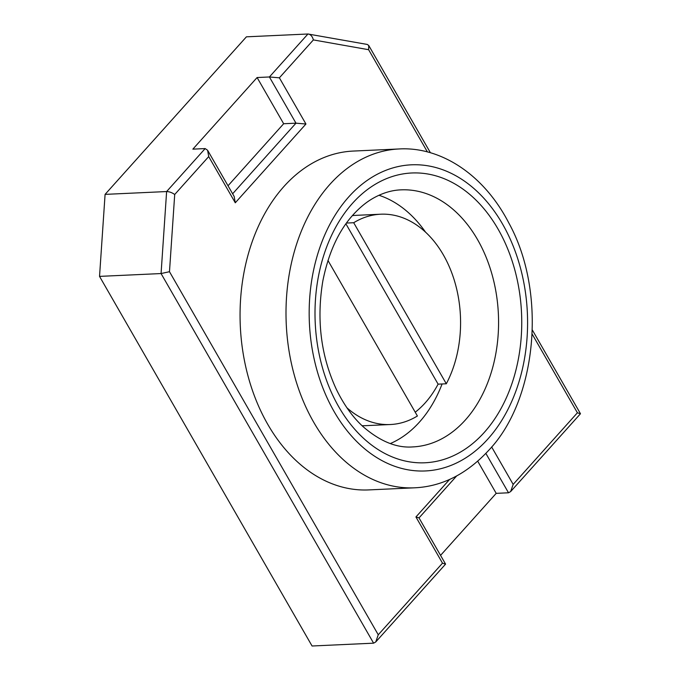 <?xml version="1.0" encoding="UTF-8"?>
<svg xmlns="http://www.w3.org/2000/svg" width="680" height="680" viewBox="0 0 680 680"><rect width="100%" height="100%" fill="white"/><g stroke="black" fill="none" stroke-linecap="round" stroke-linejoin="round"><path stroke-width="1.02" d="M446.31 383.775A105.272 74.953 87.4 0 0 451.248 271.49A105.272 74.953 87.4 0 0 380.715 214.208A105.272 74.953 87.4 0 0 353.702 222.725L446.31 383.775L438.107 384.149A105.272 74.953 -92.6 0 1 425.17 402.909A105.272 74.953 -92.6 0 1 415.216 412.207M438.107 384.149L345.916 223.839M346.936 407.813A105.272 74.953 87.4 0 0 390.388 424.524A105.272 74.953 87.4 0 0 417.401 415.999L327.964 260.466M353.702 222.725L346.477 223.057M390.388 424.524L365.772 425.654A105.272 74.953 -92.6 0 1 362.041 425.697M352.385 215.636A105.272 74.953 -92.6 0 1 356.099 215.339L380.715 214.208M442.094 383.971A128.665 91.613 -92.6 0 1 419.39 422.144A128.665 91.613 -92.6 0 1 390.363 443.538M378.947 195.27A128.665 91.613 -92.6 0 1 425.57 232.195M399.092 148.963L353.149 151.07A169.6 120.759 87.4 0 0 240.303 326.043A169.6 120.759 87.4 0 0 368.73 489.914L414.673 487.806C442.017 486.54 466.684 474.062 488.673 450.364C536.885 400.078 547.238 292.706 508.921 223.15C483.327 173.4 439.773 146.548 399.092 148.963A169.6 120.759 87.4 0 0 286.246 323.926A169.6 120.759 87.4 0 0 414.673 487.806M430.423 152.762L368.738 45.483L367.243 44.438L307.947 34L246.415 36.831L105.085 194.378L99.535 276.386L161.066 273.555L169.481 271.702L378.258 634.78L442.502 563.167L415.93 516.97L449.616 479.425M105.085 194.378L166.617 191.547C169.345 191.624 172.04 192.61 174.709 194.497L169.481 271.702M228.021 185.768L283.662 123.734L257.1 77.537L192.856 149.149L205.165 148.58L207.604 150.255L208.709 156.595L174.709 194.497M99.535 276.386L312.069 646L373.6 643.169L375.734 641.971L378.258 634.78M207.604 150.255L234.167 196.46L235.28 202.793L208.709 156.595M375.734 641.971L445.536 564.162L442.502 563.167M283.662 123.734L295.97 123.173L305.94 124.023L235.28 202.793M445.544 564.052L418.982 517.854L415.93 516.97M257.1 77.537L269.407 76.968L279.378 77.817L305.94 124.023M308.593 34.042C310.904 34.697 312.494 36.66 313.378 39.916L279.378 77.817M440.555 555.381L496.204 493.357L508.512 492.787L510.637 491.589L513.17 484.398L577.405 412.786L532.211 334.186M368.738 45.483L368.628 49.708L313.378 39.916M510.637 491.589L580.439 413.78L577.405 412.786M496.204 493.357L477.725 461.219M465.333 420.027A128.665 91.613 -92.6 0 1 412.794 446.913C396.593 448.171 379.942 441.354 362.831 426.436C352.707 417.146 343.885 404.787 336.353 389.368C320.866 355.801 316.37 319.608 322.873 280.772C328.627 252.441 338.852 230.299 353.549 214.336C359.805 207.528 366.24 202.224 372.861 198.424C382.245 193.06 391.62 190.204 400.971 189.856A128.665 91.613 -92.6 0 1 492.116 274.771A128.665 91.613 -92.6 0 1 465.333 420.027M484.254 432.438A145.035 103.266 -92.6 0 1 316.438 337.467A145.035 103.266 -92.6 0 1 454.41 183.659A145.035 103.266 -92.6 0 1 484.254 432.438M487.976 438.906A153.221 109.097 87.4 0 0 456.442 176.086A153.221 109.097 87.4 0 0 310.683 338.572A153.221 109.097 87.4 0 0 487.976 438.906M491.64 446.956L513.17 484.398M427.414 151.938L368.628 49.708M205.165 148.58L166.617 191.547L161.066 273.555L373.6 643.169M307.947 34L269.407 76.968L295.97 123.173L232.628 193.783M485.868 453.407L508.512 492.787M419.016 517.913L456.637 475.975M580.448 413.67L532.363 330.046"/></g></svg>
